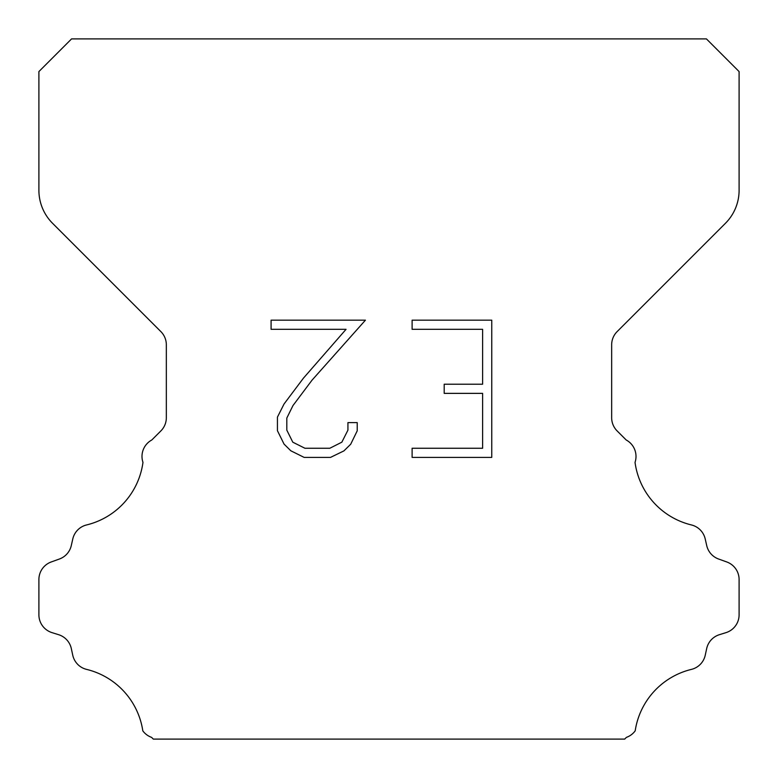 <?xml version="1.0" encoding="UTF-8"?>
<svg xmlns="http://www.w3.org/2000/svg" width="778" height="778" viewBox="0 0 778 778"><rect width="100%" height="100%" fill="white"/><g stroke="black" fill="none" stroke-linecap="round" stroke-linejoin="round"><path stroke-width="1.17" d="M482.613 448.264L482.613 393.367L444.199 393.367L444.199 384.215L482.613 384.215L482.613 329.318L412.116 329.318L412.116 320.166L491.764 320.166L491.764 457.406L412.116 457.406L412.116 448.264L482.613 448.264M357.219 422.61L357.219 430.837L350.693 444.238L343.905 450.9L330.504 457.406L304.149 457.406L290.836 450.793L284.048 444.092L277.435 430.701L277.435 417.115L284.048 403.986L303.43 378.166L346.054 329.318L271.084 329.318L271.084 320.166L365.436 320.166L312.007 380.189L292.975 405.562L286.81 418.078L286.81 430.127L292.8 442.196L304.947 448.264L329.794 448.264L341.853 442.176L347.931 430.127L347.931 422.61L357.219 422.61M71.576 38.9L706.424 38.9L739.1 71.576L739.1 190.299A46.68 46.68 0 0 1 725.427 223.305L617.129 331.603A18.672 18.672 0 0 0 611.664 344.81L611.664 417.728A18.672 18.672 0 0 0 617.129 430.924L626.212 439.998A18.672 18.672 0 0 1 635.033 462.365A74.688 74.688 0 0 0 691.418 524.946A18.672 18.672 0 0 1 705.218 538.969L706.716 545.572A18.672 18.672 0 0 0 718.59 559.012L726.759 561.959A18.672 18.672 0 0 1 739.1 579.522L739.1 614.815A18.672 18.672 0 0 1 725.971 632.64L719.387 634.692A18.672 18.672 0 0 0 706.677 648.599L705.257 655.173A18.672 18.672 0 0 1 691.409 669.391A74.688 74.688 0 0 0 635.188 730.853A18.672 18.672 0 0 1 626.416 737.369L624.685 739.1L153.315 739.1L151.584 737.369A18.672 18.672 0 0 1 142.812 730.853A74.688 74.688 0 0 0 86.591 669.391A18.672 18.672 0 0 1 72.743 655.173L71.323 648.599A18.672 18.672 0 0 0 58.613 634.692L52.029 632.64A18.672 18.672 0 0 1 38.9 614.815L38.9 579.522A18.672 18.672 0 0 1 51.241 561.959L59.41 559.012A18.672 18.672 0 0 0 71.284 545.572L72.782 538.969A18.672 18.672 0 0 1 86.582 524.946A74.688 74.688 0 0 0 142.967 462.365A18.672 18.672 0 0 1 151.788 439.998L160.871 430.924A18.672 18.672 0 0 0 166.336 417.728L166.336 344.81A18.672 18.672 0 0 0 160.871 331.603L52.573 223.305A46.68 46.68 0 0 1 38.9 190.299L38.9 71.576L71.576 38.9"/></g></svg>
